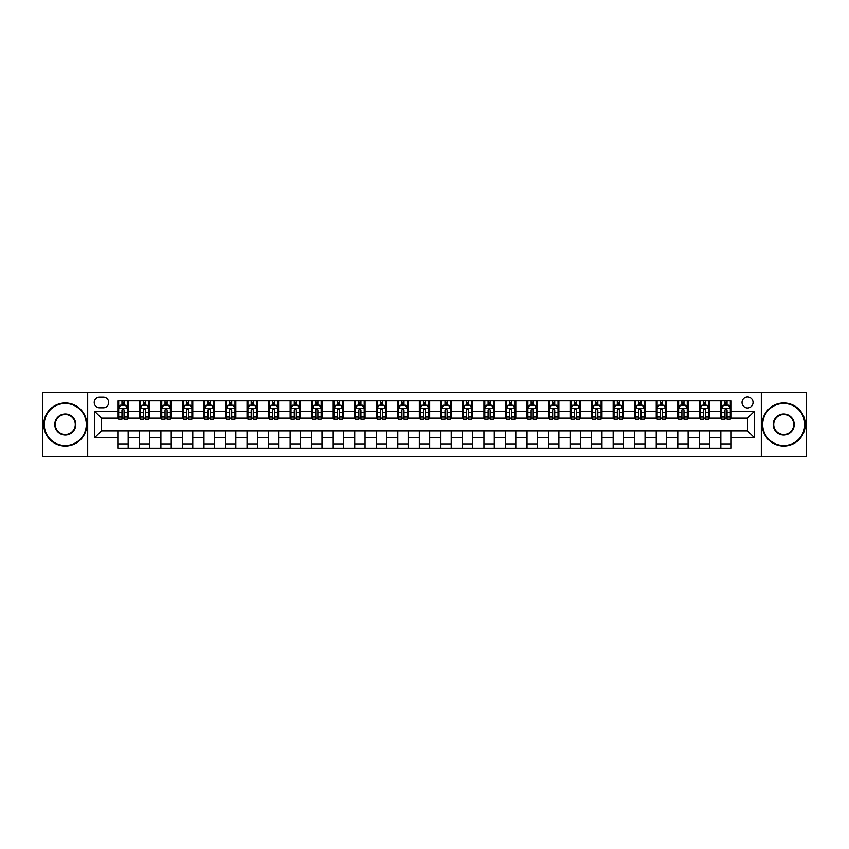 <?xml version="1.0" encoding="UTF-8"?>
<svg xmlns="http://www.w3.org/2000/svg" width="849" height="849" viewBox="0 0 849 849"><rect width="100%" height="100%" fill="white"/><g stroke="black" fill="none" stroke-linecap="round" stroke-linejoin="round"><path stroke-width="1.27" d="M747.544 396.929A5.519 5.519 0 0 0 742.026 402.447A5.519 5.519 0 0 0 747.544 407.955A5.519 5.519 0 0 0 753.052 402.447A5.519 5.519 0 0 0 747.544 396.929M761.32 456.369L806.55 456.369L806.55 392.631L761.32 392.631L761.32 456.369L87.68 456.369L87.68 392.631L42.45 392.631L42.45 456.369L87.68 456.369M99.566 407.785L103.355 407.785A5.338 5.338 0 0 0 108.693 402.447A5.338 5.338 0 0 0 103.355 397.109L99.566 397.109A5.338 5.338 0 0 0 94.218 402.447A5.338 5.338 0 0 0 99.566 407.785M761.32 392.631L87.68 392.631M117.831 437.766L94.568 437.766L94.568 411.234L117.831 411.234L117.831 418.122L101.456 418.122L101.456 430.878L117.831 430.878L117.831 448.187L731.169 448.187L731.169 430.878L747.544 430.878L747.544 418.122L731.169 418.122L731.169 411.234L754.432 411.234L754.432 437.766L731.169 437.766M731.169 411.234L731.169 400.813L117.831 400.813L117.831 411.234M720.833 400.813L720.833 418.122L721.703 418.122M724.972 418.122L727.041 418.122M730.31 418.122L731.169 418.122M720.833 418.122L708.777 418.122M699.3 400.813L699.3 418.122L700.16 418.122M703.439 418.122L705.498 418.122M699.3 418.122L687.244 418.122M677.767 400.813L677.767 418.122L678.627 418.122M681.896 418.122L683.965 418.122M677.767 418.122L665.701 418.122M656.224 400.813L656.224 418.122L657.094 418.122M660.363 418.122L662.432 418.122M656.224 418.122L644.168 418.122M634.691 400.813L634.691 418.122L635.551 418.122M638.83 418.122L640.899 418.122M634.691 418.122L622.635 418.122M613.158 400.813L613.158 418.122L614.018 418.122M617.287 418.122L619.356 418.122M613.158 418.122L601.092 418.122M591.615 400.813L591.615 418.122L592.485 418.122M595.754 418.122L597.823 418.122M591.615 418.122L579.559 418.122M570.082 400.813L570.082 418.122L570.942 418.122M574.221 418.122L576.291 418.122M570.082 418.122L558.026 418.122M548.55 400.813L548.55 418.122L549.409 418.122M552.678 418.122L554.747 418.122M548.55 418.122L536.483 418.122M527.017 400.813L527.017 418.122L527.876 418.122M531.145 418.122L533.214 418.122M527.017 418.122L514.95 418.122M505.473 400.813L505.473 418.122L506.333 418.122M509.612 418.122L511.682 418.122M505.473 418.122L493.418 418.122M483.941 400.813L483.941 418.122L484.8 418.122M488.079 418.122L490.138 418.122M483.941 418.122L471.874 418.122M462.408 400.813L462.408 418.122L463.267 418.122M466.536 418.122L468.606 418.122M462.408 418.122L450.341 418.122M440.864 400.813L440.864 418.122L441.724 418.122M445.003 418.122L447.073 418.122M440.864 418.122L428.809 418.122M419.332 400.813L419.332 418.122L420.191 418.122M423.471 418.122L425.529 418.122M419.332 418.122L407.276 418.122M397.799 400.813L397.799 418.122L398.659 418.122M401.927 418.122L403.997 418.122M397.799 418.122L385.733 418.122M376.256 400.813L376.256 418.122L377.126 418.122M380.394 418.122L382.464 418.122M376.256 418.122L364.2 418.122M354.723 400.813L354.723 418.122L355.582 418.122M358.862 418.122L360.921 418.122M354.723 418.122L342.667 418.122M333.19 400.813L333.19 418.122L334.05 418.122M337.318 418.122L339.388 418.122M333.19 418.122L321.124 418.122M311.647 400.813L311.647 418.122L312.517 418.122M315.786 418.122L317.855 418.122M311.647 418.122L299.591 418.122M290.114 400.813L290.114 418.122L290.974 418.122M294.253 418.122L296.322 418.122M290.114 418.122L278.058 418.122M268.581 400.813L268.581 418.122L269.441 418.122M272.709 418.122L274.779 418.122M268.581 418.122L256.515 418.122M247.038 400.813L247.038 418.122L247.908 418.122M251.177 418.122L253.246 418.122M247.038 418.122L234.982 418.122M225.505 400.813L225.505 418.122L226.365 418.122M229.644 418.122L231.713 418.122M225.505 418.122L213.449 418.122M203.972 400.813L203.972 418.122L204.832 418.122M208.101 418.122L210.17 418.122M203.972 418.122L191.906 418.122M182.439 400.813L182.439 418.122L183.299 418.122M186.568 418.122L188.637 418.122M182.439 418.122L170.373 418.122M160.896 400.813L160.896 418.122L161.756 418.122M165.035 418.122L167.104 418.122M160.896 418.122L148.84 418.122M139.363 400.813L139.363 418.122L140.223 418.122M143.502 418.122L145.561 418.122M139.363 418.122L127.297 418.122M117.831 418.122L118.69 418.122M121.959 418.122L124.028 418.122M117.831 430.878L128.167 430.878L128.167 448.187M731.169 430.878L128.167 430.878M128.167 400.813L128.167 418.122M117.831 405.122L118.69 405.122M121.959 405.122L124.028 405.122M127.297 405.122L128.167 405.122M117.831 443.878L128.167 443.878M139.363 430.878L139.363 448.187M149.7 400.813L149.7 418.122M139.363 405.122L140.223 405.122M143.502 405.122L145.561 405.122M148.84 405.122L149.7 405.122M149.7 430.878L149.7 448.187M139.363 443.878L149.7 443.878M160.896 430.878L160.896 448.187M171.233 430.878L171.233 448.187M160.896 443.878L171.233 443.878M171.233 400.813L171.233 418.122M160.896 405.122L161.756 405.122M165.035 405.122L167.104 405.122M170.373 405.122L171.233 405.122M182.439 430.878L182.439 448.187M192.776 430.878L192.776 448.187M182.439 443.878L192.776 443.878M192.776 400.813L192.776 418.122M182.439 405.122L183.299 405.122M186.568 405.122L188.637 405.122M191.906 405.122L192.776 405.122M203.972 430.878L203.972 448.187M214.309 430.878L214.309 448.187M203.972 443.878L214.309 443.878M214.309 400.813L214.309 418.122M203.972 405.122L204.832 405.122M208.101 405.122L210.17 405.122M213.449 405.122L214.309 405.122M225.505 430.878L225.505 448.187M235.842 430.878L235.842 448.187M225.505 443.878L235.842 443.878M235.842 400.813L235.842 418.122M225.505 405.122L226.365 405.122M229.644 405.122L231.713 405.122M234.982 405.122L235.842 405.122M247.038 430.878L247.038 448.187M257.385 430.878L257.385 448.187M247.038 443.878L257.385 443.878M257.385 400.813L257.385 418.122M247.038 405.122L247.908 405.122M251.177 405.122L253.246 405.122M256.515 405.122L257.385 405.122M268.581 430.878L268.581 448.187M278.918 430.878L278.918 448.187M268.581 443.878L278.918 443.878M278.918 400.813L278.918 418.122M268.581 405.122L269.441 405.122M272.709 405.122L274.779 405.122M278.058 405.122L278.918 405.122M290.114 430.878L290.114 448.187M300.45 430.878L300.45 448.187M290.114 443.878L300.45 443.878M300.45 400.813L300.45 418.122M290.114 405.122L290.974 405.122M294.253 405.122L296.322 405.122M299.591 405.122L300.45 405.122M311.647 430.878L311.647 448.187M321.983 430.878L321.983 448.187M311.647 443.878L321.983 443.878M321.983 400.813L321.983 418.122M311.647 405.122L312.517 405.122M315.786 405.122L317.855 405.122M321.124 405.122L321.983 405.122M333.19 430.878L333.19 448.187M343.527 430.878L343.527 448.187M333.19 443.878L343.527 443.878M343.527 400.813L343.527 418.122M333.19 405.122L334.05 405.122M337.318 405.122L339.388 405.122M342.667 405.122L343.527 405.122M354.723 430.878L354.723 448.187M365.059 430.878L365.059 448.187M354.723 443.878L365.059 443.878M365.059 400.813L365.059 418.122M354.723 405.122L355.582 405.122M358.862 405.122L360.921 405.122M364.2 405.122L365.059 405.122M376.256 430.878L376.256 448.187M386.592 430.878L386.592 448.187M376.256 443.878L386.592 443.878M386.592 400.813L386.592 418.122M376.256 405.122L377.126 405.122M380.394 405.122L382.464 405.122M385.733 405.122L386.592 405.122M397.799 430.878L397.799 448.187M408.136 430.878L408.136 448.187M397.799 443.878L408.136 443.878M408.136 400.813L408.136 418.122M397.799 405.122L398.659 405.122M401.927 405.122L403.997 405.122M407.276 405.122L408.136 405.122M419.332 430.878L419.332 448.187M429.668 430.878L429.668 448.187M419.332 443.878L429.668 443.878M429.668 400.813L429.668 418.122M419.332 405.122L420.191 405.122M423.471 405.122L425.529 405.122M428.809 405.122L429.668 405.122M440.864 430.878L440.864 448.187M451.201 430.878L451.201 448.187M440.864 443.878L451.201 443.878M451.201 400.813L451.201 418.122M440.864 405.122L441.724 405.122M445.003 405.122L447.073 405.122M450.341 405.122L451.201 405.122M462.408 430.878L462.408 448.187M472.744 430.878L472.744 448.187M462.408 443.878L472.744 443.878M472.744 400.813L472.744 418.122M462.408 405.122L463.267 405.122M466.536 405.122L468.606 405.122M471.874 405.122L472.744 405.122M483.941 430.878L483.941 448.187M494.277 430.878L494.277 448.187M483.941 443.878L494.277 443.878M494.277 400.813L494.277 418.122M483.941 405.122L484.8 405.122M488.079 405.122L490.138 405.122M493.418 405.122L494.277 405.122M505.473 430.878L505.473 448.187M515.81 430.878L515.81 448.187M505.473 443.878L515.81 443.878M515.81 400.813L515.81 418.122M505.473 405.122L506.333 405.122M509.612 405.122L511.682 405.122M514.95 405.122L515.81 405.122M527.017 430.878L527.017 448.187M537.353 430.878L537.353 448.187M527.017 443.878L537.353 443.878M537.353 400.813L537.353 418.122M527.017 405.122L527.876 405.122M531.145 405.122L533.214 405.122M536.483 405.122L537.353 405.122M548.55 430.878L548.55 448.187M558.886 430.878L558.886 448.187M548.55 443.878L558.886 443.878M558.886 400.813L558.886 418.122M548.55 405.122L549.409 405.122M552.678 405.122L554.747 405.122M558.026 405.122L558.886 405.122M570.082 430.878L570.082 448.187M580.419 430.878L580.419 448.187M570.082 443.878L580.419 443.878M580.419 400.813L580.419 418.122M570.082 405.122L570.942 405.122M574.221 405.122L576.291 405.122M579.559 405.122L580.419 405.122M591.615 430.878L591.615 448.187M601.962 430.878L601.962 448.187M591.615 443.878L601.962 443.878M601.962 400.813L601.962 418.122M591.615 405.122L592.485 405.122M595.754 405.122L597.823 405.122M601.092 405.122L601.962 405.122M613.158 430.878L613.158 448.187M623.495 430.878L623.495 448.187M613.158 443.878L623.495 443.878M623.495 400.813L623.495 418.122M613.158 405.122L614.018 405.122M617.287 405.122L619.356 405.122M622.635 405.122L623.495 405.122M634.691 430.878L634.691 448.187M645.028 430.878L645.028 448.187M634.691 443.878L645.028 443.878M645.028 400.813L645.028 418.122M634.691 405.122L635.551 405.122M638.83 405.122L640.899 405.122M644.168 405.122L645.028 405.122M656.224 430.878L656.224 448.187M666.561 430.878L666.561 448.187M656.224 443.878L666.561 443.878M666.561 400.813L666.561 418.122M656.224 405.122L657.094 405.122M660.363 405.122L662.432 405.122M665.701 405.122L666.561 405.122M677.767 430.878L677.767 448.187M688.104 430.878L688.104 448.187M677.767 443.878L688.104 443.878M688.104 400.813L688.104 418.122M677.767 405.122L678.627 405.122M681.896 405.122L683.965 405.122M687.244 405.122L688.104 405.122M699.3 430.878L699.3 448.187M709.637 430.878L709.637 448.187M699.3 443.878L709.637 443.878M709.637 400.813L709.637 418.122M699.3 405.122L700.16 405.122M703.439 405.122L705.498 405.122M708.777 405.122L709.637 405.122M720.833 430.878L720.833 448.187M720.833 443.878L731.169 443.878M720.833 405.122L721.703 405.122M724.972 405.122L727.041 405.122M730.31 405.122L731.169 405.122M101.456 418.122L94.568 411.234M101.456 430.878L94.568 437.766M754.432 411.234L747.544 418.122M754.432 437.766L747.544 430.878M124.028 403.052L121.959 403.052M127.297 416.997L124.028 416.997L124.028 419.162L127.297 419.162L127.297 408.645L125.578 405.206L120.409 405.206L118.69 408.645L118.69 419.162L121.959 419.162L121.959 416.997L118.69 416.997M118.69 408.645L118.69 400.813M127.297 408.645L127.297 400.813M121.959 405.206L121.959 400.813M124.028 400.813L124.028 405.206M124.028 416.997L124.028 409.94C123.338 408.613 122.649 408.613 121.959 409.94L121.959 416.997M145.561 403.052L143.502 403.052M148.84 416.997L145.561 416.997L145.561 419.162L148.84 419.162L148.84 408.645L147.11 405.206L141.942 405.206L140.223 408.645L140.223 419.162L143.502 419.162L143.502 416.997L140.223 416.997M140.223 408.645L140.223 400.813M148.84 408.645L148.84 400.813M143.502 405.206L143.502 400.813M145.561 400.813L145.561 405.206M145.561 416.997L145.561 409.94C144.871 408.613 144.192 408.613 143.502 409.94L143.502 416.997M167.104 403.052L165.035 403.052M170.373 416.997L167.104 416.997L167.104 419.162L170.373 419.162L170.373 408.645L168.654 405.206L163.486 405.206L161.756 408.645L161.756 419.162L165.035 419.162L165.035 416.997L161.756 416.997M161.756 408.645L161.756 400.813M170.373 408.645L170.373 400.813M165.035 405.206L165.035 400.813M167.104 400.813L167.104 405.206M167.104 416.997L167.104 409.94C166.415 408.613 165.725 408.613 165.035 409.94L165.035 416.997M188.637 403.052L186.568 403.052M191.906 416.997L188.637 416.997L188.637 419.162L191.906 419.162L191.906 408.645L190.187 405.206L185.018 405.206L183.299 408.645L183.299 419.162L186.568 419.162L186.568 416.997L183.299 416.997M183.299 408.645L183.299 400.813M191.906 408.645L191.906 400.813M186.568 405.206L186.568 400.813M188.637 400.813L188.637 405.206M188.637 416.997L188.637 409.94C187.947 408.613 187.258 408.613 186.568 409.94L186.568 416.997M210.17 403.052L208.101 403.052M213.449 416.997L210.17 416.997L210.17 419.162L213.449 419.162L213.449 408.645L211.719 405.206L206.551 405.206L204.832 408.645L204.832 419.162L208.101 419.162L208.101 416.997L204.832 416.997M204.832 408.645L204.832 400.813M213.449 408.645L213.449 400.813M208.101 405.206L208.101 400.813M210.17 400.813L210.17 405.206M210.17 416.997L210.17 409.94C209.48 408.613 208.79 408.613 208.101 409.94L208.101 416.997M65.277 403.477A21.023 21.023 0 0 0 44.254 424.5A21.023 21.023 0 0 0 65.277 445.523A21.023 21.023 0 0 0 86.301 424.5A21.023 21.023 0 0 0 65.277 403.477M65.277 446.033A21.533 21.533 0 0 1 43.745 424.5A21.533 21.533 0 0 1 65.277 402.967A21.533 21.533 0 0 1 86.81 424.5A21.533 21.533 0 0 1 65.277 446.033M65.277 413.994A10.506 10.506 0 0 1 75.784 424.5A10.506 10.506 0 0 1 65.277 435.006A10.506 10.506 0 0 1 54.771 424.5A10.506 10.506 0 0 1 65.277 413.994M65.277 434.497A9.997 9.997 0 0 0 75.274 424.5A9.997 9.997 0 0 0 65.277 414.503A9.997 9.997 0 0 0 55.281 424.5A9.997 9.997 0 0 0 65.277 434.497M783.723 403.477A21.023 21.023 0 0 0 762.699 424.5A21.023 21.023 0 0 0 783.723 445.523A21.023 21.023 0 0 0 804.746 424.5A21.023 21.023 0 0 0 783.723 403.477M783.723 446.033A21.533 21.533 0 0 1 762.19 424.5A21.533 21.533 0 0 1 783.723 402.967A21.533 21.533 0 0 1 805.255 424.5A21.533 21.533 0 0 1 783.723 446.033M783.723 413.994A10.506 10.506 0 0 1 794.229 424.5A10.506 10.506 0 0 1 783.723 435.006A10.506 10.506 0 0 1 773.216 424.5A10.506 10.506 0 0 1 783.723 413.994M783.723 434.497A9.997 9.997 0 0 0 793.719 424.5A9.997 9.997 0 0 0 783.723 414.503A9.997 9.997 0 0 0 773.726 424.5A9.997 9.997 0 0 0 783.723 434.497M231.713 403.052L229.644 403.052M234.982 416.997L231.713 416.997L231.713 419.162L234.982 419.162L234.982 408.645L233.263 405.206L228.094 405.206L226.365 408.645L226.365 419.162L229.644 419.162L229.644 416.997L226.365 416.997M226.365 408.645L226.365 400.813M234.982 408.645L234.982 400.813M229.644 405.206L229.644 400.813M231.713 400.813L231.713 405.206M231.713 416.997L231.713 409.94C231.024 408.613 230.334 408.613 229.644 409.94L229.644 416.997M253.246 403.052L251.177 403.052M256.515 416.997L253.246 416.997L253.246 419.162L256.515 419.162L256.515 408.645L254.796 405.206L249.627 405.206L247.908 408.645L247.908 419.162L251.177 419.162L251.177 416.997L247.908 416.997M247.908 408.645L247.908 400.813M256.515 408.645L256.515 400.813M251.177 405.206L251.177 400.813M253.246 400.813L253.246 405.206M253.246 416.997L253.246 409.94C252.556 408.613 251.866 408.613 251.177 409.94L251.177 416.997M274.779 403.052L272.709 403.052M278.058 416.997L274.779 416.997L274.779 419.162L278.058 419.162L278.058 408.645L276.328 405.206L271.16 405.206L269.441 408.645L269.441 419.162L272.709 419.162L272.709 416.997L269.441 416.997M269.441 408.645L269.441 400.813M278.058 408.645L278.058 400.813M272.709 405.206L272.709 400.813M274.779 400.813L274.779 405.206M274.779 416.997L274.779 409.94C274.089 408.613 273.399 408.613 272.709 409.94L272.709 416.997M296.322 403.052L294.253 403.052M299.591 416.997L296.322 416.997L296.322 419.162L299.591 419.162L299.591 408.645L297.872 405.206L292.703 405.206L290.974 408.645L290.974 419.162L294.253 419.162L294.253 416.997L290.974 416.997M290.974 408.645L290.974 400.813M299.591 408.645L299.591 400.813M294.253 405.206L294.253 400.813M296.322 400.813L296.322 405.206M296.322 416.997L296.322 409.94C295.632 408.613 294.943 408.613 294.253 409.94L294.253 416.997M317.855 403.052L315.786 403.052M321.124 416.997L317.855 416.997L317.855 419.162L321.124 419.162L321.124 408.645L319.404 405.206L314.236 405.206L312.517 408.645L312.517 419.162L315.786 419.162L315.786 416.997L312.517 416.997M312.517 408.645L312.517 400.813M321.124 408.645L321.124 400.813M315.786 405.206L315.786 400.813M317.855 400.813L317.855 405.206M317.855 416.997L317.855 409.94C317.165 408.613 316.475 408.613 315.786 409.94L315.786 416.997M339.388 403.052L337.318 403.052M342.667 416.997L339.388 416.997L339.388 419.162L342.667 419.162L342.667 408.645L340.937 405.206L335.769 405.206L334.05 408.645L334.05 419.162L337.318 419.162L337.318 416.997L334.05 416.997M334.05 408.645L334.05 400.813M342.667 408.645L342.667 400.813M337.318 405.206L337.318 400.813M339.388 400.813L339.388 405.206M339.388 416.997L339.388 409.94C338.698 408.613 338.008 408.613 337.318 409.94L337.318 416.997M360.921 403.052L358.862 403.052M364.2 416.997L360.921 416.997L360.921 419.162L364.2 419.162L364.2 408.645L362.481 405.206L357.312 405.206L355.582 408.645L355.582 419.162L358.862 419.162L358.862 416.997L355.582 416.997M355.582 408.645L355.582 400.813M364.2 408.645L364.2 400.813M358.862 405.206L358.862 400.813M360.921 400.813L360.921 405.206M360.921 416.997L360.921 409.94C360.241 408.613 359.552 408.613 358.862 409.94L358.862 416.997M382.464 403.052L380.394 403.052M385.733 416.997L382.464 416.997L382.464 419.162L385.733 419.162L385.733 408.645L384.013 405.206L378.845 405.206L377.126 408.645L377.126 419.162L380.394 419.162L380.394 416.997L377.126 416.997M377.126 408.645L377.126 400.813M385.733 408.645L385.733 400.813M380.394 405.206L380.394 400.813M382.464 400.813L382.464 405.206M382.464 416.997L382.464 409.94C381.774 408.613 381.084 408.613 380.394 409.94L380.394 416.997M403.997 403.052L401.927 403.052M407.276 416.997L403.997 416.997L403.997 419.162L407.276 419.162L407.276 408.645L405.546 405.206L400.378 405.206L398.659 408.645L398.659 419.162L401.927 419.162L401.927 416.997L398.659 416.997M398.659 408.645L398.659 400.813M407.276 408.645L407.276 400.813M401.927 405.206L401.927 400.813M403.997 400.813L403.997 405.206M403.997 416.997L403.997 409.94C403.307 408.613 402.617 408.613 401.927 409.94L401.927 416.997M425.529 403.052L423.471 403.052M428.809 416.997L425.529 416.997L425.529 419.162L428.809 419.162L428.809 408.645L427.089 405.206L421.911 405.206L420.191 408.645L420.191 419.162L423.471 419.162L423.471 416.997L420.191 416.997M420.191 408.645L420.191 400.813M428.809 408.645L428.809 400.813M423.471 405.206L423.471 400.813M425.529 400.813L425.529 405.206M425.529 416.997L425.529 409.94C424.85 408.613 424.16 408.613 423.471 409.94L423.471 416.997M447.073 403.052L445.003 403.052M450.341 416.997L447.073 416.997L447.073 419.162L450.341 419.162L450.341 408.645L448.622 405.206L443.454 405.206L441.724 408.645L441.724 419.162L445.003 419.162L445.003 416.997L441.724 416.997M441.724 408.645L441.724 400.813M450.341 408.645L450.341 400.813M445.003 405.206L445.003 400.813M447.073 400.813L447.073 405.206M447.073 416.997L447.073 409.94C446.383 408.613 445.693 408.613 445.003 409.94L445.003 416.997M468.606 403.052L466.536 403.052M471.874 416.997L468.606 416.997L468.606 419.162L471.874 419.162L471.874 408.645L470.155 405.206L464.987 405.206L463.267 408.645L463.267 419.162L466.536 419.162L466.536 416.997L463.267 416.997M463.267 408.645L463.267 400.813M471.874 408.645L471.874 400.813M466.536 405.206L466.536 400.813M468.606 400.813L468.606 405.206M468.606 416.997L468.606 409.94C467.916 408.613 467.226 408.613 466.536 409.94L466.536 416.997M490.138 403.052L488.079 403.052M493.418 416.997L490.138 416.997L490.138 419.162L493.418 419.162L493.418 408.645L491.688 405.206L486.519 405.206L484.8 408.645L484.8 419.162L488.079 419.162L488.079 416.997L484.8 416.997M484.8 408.645L484.8 400.813M493.418 408.645L493.418 400.813M488.079 405.206L488.079 400.813M490.138 400.813L490.138 405.206M490.138 416.997L490.138 409.94C489.449 408.613 488.769 408.613 488.079 409.94L488.079 416.997M511.682 403.052L509.612 403.052M514.95 416.997L511.682 416.997L511.682 419.162L514.95 419.162L514.95 408.645L513.231 405.206L508.063 405.206L506.333 408.645L506.333 419.162L509.612 419.162L509.612 416.997L506.333 416.997M506.333 408.645L506.333 400.813M514.95 408.645L514.95 400.813M509.612 405.206L509.612 400.813M511.682 400.813L511.682 405.206M511.682 416.997L511.682 409.94C510.992 408.613 510.302 408.613 509.612 409.94L509.612 416.997M533.214 403.052L531.145 403.052M536.483 416.997L533.214 416.997L533.214 419.162L536.483 419.162L536.483 408.645L534.764 405.206L529.596 405.206L527.876 408.645L527.876 419.162L531.145 419.162L531.145 416.997L527.876 416.997M527.876 408.645L527.876 400.813M536.483 408.645L536.483 400.813M531.145 405.206L531.145 400.813M533.214 400.813L533.214 405.206M533.214 416.997L533.214 409.94C532.525 408.613 531.835 408.613 531.145 409.94L531.145 416.997M554.747 403.052L552.678 403.052M558.026 416.997L554.747 416.997L554.747 419.162L558.026 419.162L558.026 408.645L556.297 405.206L551.128 405.206L549.409 408.645L549.409 419.162L552.678 419.162L552.678 416.997L549.409 416.997M549.409 408.645L549.409 400.813M558.026 408.645L558.026 400.813M552.678 405.206L552.678 400.813M554.747 400.813L554.747 405.206M554.747 416.997L554.747 409.94C554.057 408.613 553.368 408.613 552.678 409.94L552.678 416.997M576.291 403.052L574.221 403.052M579.559 416.997L576.291 416.997L576.291 419.162L579.559 419.162L579.559 408.645L577.84 405.206L572.672 405.206L570.942 408.645L570.942 419.162L574.221 419.162L574.221 416.997L570.942 416.997M570.942 408.645L570.942 400.813M579.559 408.645L579.559 400.813M574.221 405.206L574.221 400.813M576.291 400.813L576.291 405.206M576.291 416.997L576.291 409.94C575.601 408.613 574.911 408.613 574.221 409.94L574.221 416.997M597.823 403.052L595.754 403.052M601.092 416.997L597.823 416.997L597.823 419.162L601.092 419.162L601.092 408.645L599.373 405.206L594.204 405.206L592.485 408.645L592.485 419.162L595.754 419.162L595.754 416.997L592.485 416.997M592.485 408.645L592.485 400.813M601.092 408.645L601.092 400.813M595.754 405.206L595.754 400.813M597.823 400.813L597.823 405.206M597.823 416.997L597.823 409.94C597.134 408.613 596.444 408.613 595.754 409.94L595.754 416.997M619.356 403.052L617.287 403.052M622.635 416.997L619.356 416.997L619.356 419.162L622.635 419.162L622.635 408.645L620.906 405.206L615.737 405.206L614.018 408.645L614.018 419.162L617.287 419.162L617.287 416.997L614.018 416.997M614.018 408.645L614.018 400.813M622.635 408.645L622.635 400.813M617.287 405.206L617.287 400.813M619.356 400.813L619.356 405.206M619.356 416.997L619.356 409.94C618.666 408.613 617.976 408.613 617.287 409.94L617.287 416.997M640.899 403.052L638.83 403.052M644.168 416.997L640.899 416.997L640.899 419.162L644.168 419.162L644.168 408.645L642.449 405.206L637.281 405.206L635.551 408.645L635.551 419.162L638.83 419.162L638.83 416.997L635.551 416.997M635.551 408.645L635.551 400.813M644.168 408.645L644.168 400.813M638.83 405.206L638.83 400.813M640.899 400.813L640.899 405.206M640.899 416.997L640.899 409.94C640.21 408.613 639.52 408.613 638.83 409.94L638.83 416.997M662.432 403.052L660.363 403.052M665.701 416.997L662.432 416.997L662.432 419.162L665.701 419.162L665.701 408.645L663.982 405.206L658.813 405.206L657.094 408.645L657.094 419.162L660.363 419.162L660.363 416.997L657.094 416.997M657.094 408.645L657.094 400.813M665.701 408.645L665.701 400.813M660.363 405.206L660.363 400.813M662.432 400.813L662.432 405.206M662.432 416.997L662.432 409.94C661.742 408.613 661.053 408.613 660.363 409.94L660.363 416.997M683.965 403.052L681.896 403.052M687.244 416.997L683.965 416.997L683.965 419.162L687.244 419.162L687.244 408.645L685.514 405.206L680.346 405.206L678.627 408.645L678.627 419.162L681.896 419.162L681.896 416.997L678.627 416.997M678.627 408.645L678.627 400.813M687.244 408.645L687.244 400.813M681.896 405.206L681.896 400.813M683.965 400.813L683.965 405.206M683.965 416.997L683.965 409.94C683.275 408.613 682.585 408.613 681.896 409.94L681.896 416.997M705.498 403.052L703.439 403.052M708.777 416.997L705.498 416.997L705.498 419.162L708.777 419.162L708.777 408.645L707.058 405.206L701.89 405.206L700.16 408.645L700.16 419.162L703.439 419.162L703.439 416.997L700.16 416.997M700.16 408.645L700.16 400.813M708.777 408.645L708.777 400.813M703.439 405.206L703.439 400.813M705.498 400.813L705.498 405.206M705.498 416.997L705.498 409.94C704.819 408.613 704.129 408.613 703.439 409.94L703.439 416.997M727.041 403.052L724.972 403.052M730.31 416.997L727.041 416.997L727.041 419.162L730.31 419.162L730.31 408.645L728.591 405.206L723.422 405.206L721.703 408.645L721.703 419.162L724.972 419.162L724.972 416.997L721.703 416.997M721.703 408.645L721.703 400.813M730.31 408.645L730.31 400.813M724.972 405.206L724.972 400.813M727.041 400.813L727.041 405.206M727.041 416.997L727.041 409.94C726.351 408.613 725.662 408.613 724.972 409.94L724.972 416.997M139.363 437.766L128.167 437.766M139.363 411.234L128.167 411.234M160.896 411.234L149.7 411.234M160.896 437.766L149.7 437.766M182.439 411.234L171.233 411.234M182.439 437.766L171.233 437.766M203.972 411.234L192.776 411.234M203.972 437.766L192.776 437.766M225.505 411.234L214.309 411.234M225.505 437.766L214.309 437.766M247.038 411.234L235.842 411.234M247.038 437.766L235.842 437.766M268.581 411.234L257.385 411.234M268.581 437.766L257.385 437.766M290.114 411.234L278.918 411.234M290.114 437.766L278.918 437.766M311.647 411.234L300.45 411.234M311.647 437.766L300.45 437.766M333.19 411.234L321.983 411.234M333.19 437.766L321.983 437.766M354.723 411.234L343.527 411.234M354.723 437.766L343.527 437.766M376.256 411.234L365.059 411.234M376.256 437.766L365.059 437.766M397.799 411.234L386.592 411.234M397.799 437.766L386.592 437.766M419.332 411.234L408.136 411.234M419.332 437.766L408.136 437.766M440.864 411.234L429.668 411.234M440.864 437.766L429.668 437.766M462.408 411.234L451.201 411.234M462.408 437.766L451.201 437.766M483.941 411.234L472.744 411.234M483.941 437.766L472.744 437.766M505.473 411.234L494.277 411.234M505.473 437.766L494.277 437.766M527.017 411.234L515.81 411.234M527.017 437.766L515.81 437.766M548.55 411.234L537.353 411.234M548.55 437.766L537.353 437.766M570.082 411.234L558.886 411.234M570.082 437.766L558.886 437.766M591.615 411.234L580.419 411.234M591.615 437.766L580.419 437.766M613.158 411.234L601.962 411.234M613.158 437.766L601.962 437.766M634.691 411.234L623.495 411.234M634.691 437.766L623.495 437.766M656.224 411.234L645.028 411.234M656.224 437.766L645.028 437.766M677.767 411.234L666.561 411.234M677.767 437.766L666.561 437.766M699.3 411.234L688.104 411.234M699.3 437.766L688.104 437.766M720.833 411.234L709.637 411.234M720.833 437.766L709.637 437.766M127.254 408.56L118.733 408.56M118.69 405.408L120.303 405.408M125.684 405.408L127.297 405.408M121.959 412.381L118.69 412.381M127.297 412.381L124.028 412.381M124.028 404.145L121.959 404.145M148.798 408.56L140.265 408.56M140.223 405.408L141.847 405.408M147.217 405.408L148.84 405.408M143.502 412.381L140.223 412.381M148.84 412.381L145.561 412.381M145.561 404.145L143.502 404.145M170.331 408.56L161.798 408.56M161.756 405.408L163.379 405.408M168.76 405.408L170.373 405.408M165.035 412.381L161.756 412.381M170.373 412.381L167.104 412.381M167.104 404.145L165.035 404.145M191.863 408.56L183.342 408.56M183.299 405.408L184.912 405.408M190.293 405.408L191.906 405.408M186.568 412.381L183.299 412.381M191.906 412.381L188.637 412.381M188.637 404.145L186.568 404.145M213.407 408.56L204.874 408.56M204.832 405.408L206.456 405.408M211.826 405.408L213.449 405.408M208.101 412.381L204.832 412.381M213.449 412.381L210.17 412.381M210.17 404.145L208.101 404.145M234.94 408.56L226.407 408.56M226.365 405.408L227.988 405.408M233.358 405.408L234.982 405.408M229.644 412.381L226.365 412.381M234.982 412.381L231.713 412.381M231.713 404.145L229.644 404.145M256.472 408.56L247.95 408.56M247.908 405.408L249.521 405.408M254.902 405.408L256.515 405.408M251.177 412.381L247.908 412.381M256.515 412.381L253.246 412.381M253.246 404.145L251.177 404.145M278.016 408.56L269.483 408.56M269.441 405.408L271.064 405.408M276.434 405.408L278.058 405.408M272.709 412.381L269.441 412.381M278.058 412.381L274.779 412.381M274.779 404.145L272.709 404.145M299.548 408.56L291.016 408.56M290.974 405.408L292.597 405.408M297.967 405.408L299.591 405.408M294.253 412.381L290.974 412.381M299.591 412.381L296.322 412.381M296.322 404.145L294.253 404.145M321.081 408.56L312.559 408.56M312.517 405.408L314.13 405.408M319.511 405.408L321.124 405.408M315.786 412.381L312.517 412.381M321.124 412.381L317.855 412.381M317.855 404.145L315.786 404.145M342.625 408.56L334.092 408.56M334.05 405.408L335.663 405.408M341.043 405.408L342.667 405.408M337.318 412.381L334.05 412.381M342.667 412.381L339.388 412.381M339.388 404.145L337.318 404.145M364.157 408.56L355.625 408.56M355.582 405.408L357.206 405.408M362.576 405.408L364.2 405.408M358.862 412.381L355.582 412.381M364.2 412.381L360.921 412.381M360.921 404.145L358.862 404.145M385.69 408.56L377.168 408.56M377.126 405.408L378.739 405.408M384.119 405.408L385.733 405.408M380.394 412.381L377.126 412.381M385.733 412.381L382.464 412.381M382.464 404.145L380.394 404.145M407.223 408.56L398.701 408.56M398.659 405.408L400.272 405.408M405.652 405.408L407.276 405.408M401.927 412.381L398.659 412.381M407.276 412.381L403.997 412.381M403.997 404.145L401.927 404.145M428.766 408.56L420.234 408.56M420.191 405.408L421.815 405.408M427.185 405.408L428.809 405.408M423.471 412.381L420.191 412.381M428.809 412.381L425.529 412.381M425.529 404.145L423.471 404.145M450.299 408.56L441.777 408.56M441.724 405.408L443.348 405.408M448.728 405.408L450.341 405.408M445.003 412.381L441.724 412.381M450.341 412.381L447.073 412.381M447.073 404.145L445.003 404.145M471.832 408.56L463.31 408.56M463.267 405.408L464.881 405.408M470.261 405.408L471.874 405.408M466.536 412.381L463.267 412.381M471.874 412.381L468.606 412.381M468.606 404.145L466.536 404.145M493.375 408.56L484.843 408.56M484.8 405.408L486.424 405.408M491.794 405.408L493.418 405.408M488.079 412.381L484.8 412.381M493.418 412.381L490.138 412.381M490.138 404.145L488.079 404.145M514.908 408.56L506.375 408.56M506.333 405.408L507.957 405.408M513.337 405.408L514.95 405.408M509.612 412.381L506.333 412.381M514.95 412.381L511.682 412.381M511.682 404.145L509.612 404.145M536.441 408.56L527.919 408.56M527.876 405.408L529.489 405.408M534.87 405.408L536.483 405.408M531.145 412.381L527.876 412.381M536.483 412.381L533.214 412.381M533.214 404.145L531.145 404.145M557.984 408.56L549.452 408.56M549.409 405.408L551.033 405.408M556.403 405.408L558.026 405.408M552.678 412.381L549.409 412.381M558.026 412.381L554.747 412.381M554.747 404.145L552.678 404.145M579.517 408.56L570.984 408.56M570.942 405.408L572.566 405.408M577.936 405.408L579.559 405.408M574.221 412.381L570.942 412.381M579.559 412.381L576.291 412.381M576.291 404.145L574.221 404.145M601.05 408.56L592.528 408.56M592.485 405.408L594.098 405.408M599.479 405.408L601.092 405.408M595.754 412.381L592.485 412.381M601.092 412.381L597.823 412.381M597.823 404.145L595.754 404.145M622.593 408.56L614.06 408.56M614.018 405.408L615.642 405.408M621.012 405.408L622.635 405.408M617.287 412.381L614.018 412.381M622.635 412.381L619.356 412.381M619.356 404.145L617.287 404.145M644.126 408.56L635.593 408.56M635.551 405.408L637.174 405.408M642.544 405.408L644.168 405.408M638.83 412.381L635.551 412.381M644.168 412.381L640.899 412.381M640.899 404.145L638.83 404.145M665.658 408.56L657.137 408.56M657.094 405.408L658.707 405.408M664.088 405.408L665.701 405.408M660.363 412.381L657.094 412.381M665.701 412.381L662.432 412.381M662.432 404.145L660.363 404.145M687.202 408.56L678.669 408.56M678.627 405.408L680.24 405.408M685.621 405.408L687.244 405.408M681.896 412.381L678.627 412.381M687.244 412.381L683.965 412.381M683.965 404.145L681.896 404.145M708.735 408.56L700.202 408.56M700.16 405.408L701.783 405.408M707.153 405.408L708.777 405.408M703.439 412.381L700.16 412.381M708.777 412.381L705.498 412.381M705.498 404.145L703.439 404.145M730.267 408.56L721.746 408.56M721.703 405.408L723.316 405.408M728.697 405.408L730.31 405.408M724.972 412.381L721.703 412.381M730.31 412.381L727.041 412.381M727.041 404.145L724.972 404.145"/></g></svg>
